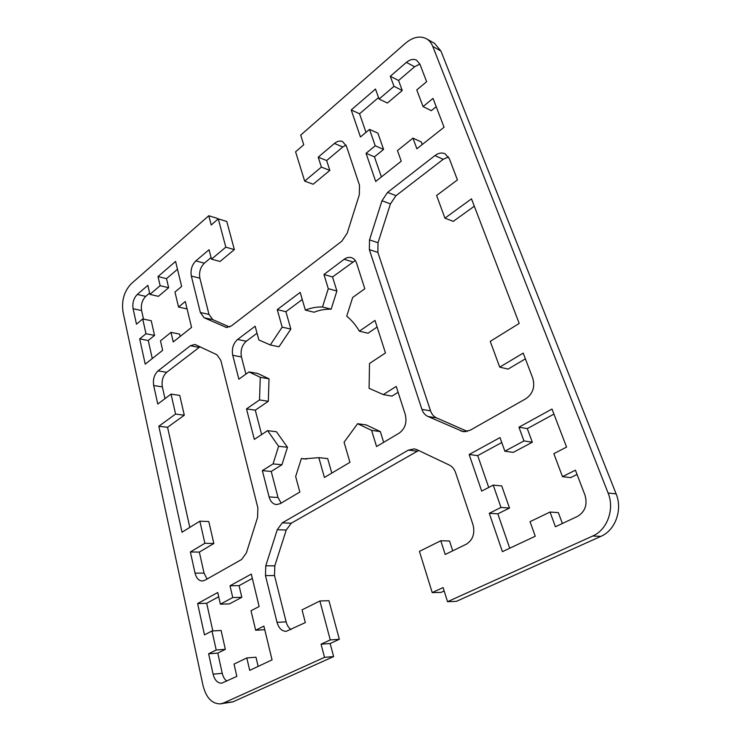 <?xml version="1.0" encoding="UTF-8"?>
<svg xmlns="http://www.w3.org/2000/svg" width="741" height="741" viewBox="0 0 741 741"><rect width="100%" height="100%" fill="white"/><g stroke="black" fill="none" stroke-linecap="round" stroke-linejoin="round"><path stroke-width="1.11" d="M248.976 371.917L260.267 377.299L259.526 399.936L246.503 408.902L254.32 439.385L267.603 430.632L278.607 446.277L273.059 463.903L262.342 470.637L269.094 496.915C270.446 501.583 272.92 504.149 276.513 504.593L280.357 503.602L299.836 492.043L295.65 476.509L301.383 458.512L303.949 458.874L318.834 457.642L324.41 477.473L349.956 462.319L344.065 442.22L357.616 423.704L371.602 430.373L376.548 446.545L399.214 433.105C405.077 428.724 407.105 422.565 405.308 414.645L396.231 386.431L383.282 394.582L369.083 388.34L369.518 363.47L385.468 352.966L375.002 320.418L359.394 331.162C355.81 325.104 351.577 320.121 346.714 316.194L352.679 297.465L364.822 288.749L356.662 263.379C355.643 260.387 353.902 258.479 351.456 257.655C349.039 256.97 346.612 257.507 344.176 259.285L323.956 274.494L328.282 288.666L322.511 306.987C316.74 306.82 311.016 307.858 305.357 310.09L300.17 292.38L277.254 309.618L285.906 311.702L290.852 329.087L279.005 346.769L270.298 344.963L258.85 339.943L255.154 326.235L237.592 339.443C233.202 343.472 231.59 348.761 232.739 355.3L238.871 379.179L248.976 371.917L257.72 373.473L269.02 378.836L268.316 401.289L255.293 410.181L261.638 434.559M305.357 310.09L314.008 312.23C319.667 310.025 325.382 309.006 331.144 309.182L322.511 306.987M302.254 299.521L285.906 311.702M277.254 309.618L282.173 327.133L290.852 329.087M282.173 327.133L270.298 344.963M257.034 333.209L246.281 341.231C241.899 345.223 240.288 350.465 241.446 356.958L245.91 374.122M260.267 377.299L269.02 378.836M259.526 399.936L268.316 401.289M246.503 408.902L255.293 410.181M267.603 430.632L276.439 431.753L287.462 447.286L281.932 464.764L271.234 471.443L278.023 497.507L281.135 503.139M278.607 446.277L287.462 447.286M273.059 463.903L281.932 464.764M262.342 470.637L271.234 471.443M301.383 458.512L306.524 459.059M318.834 457.642L327.689 458.596L331.811 473.082M448.49 156.897L443.201 159.315L396 195.67L390.424 203.914L378.021 242.724L377.864 252.394L430.549 410.857C431.725 414.238 433.726 416.581 436.532 417.887L467.367 431.429M499.721 367.138L490.246 341.36L519.209 323.428L471.489 198.838L444.933 218.15L436.606 195.494L457.419 179.915L449.342 158.657L444.961 153.711C441.729 152.387 438.385 153.016 434.911 155.591L387.58 192.391L381.986 200.728L369.518 239.889L369.342 249.634L421.925 409.375C423.102 412.793 425.093 415.155 427.909 416.47L463.218 431.679L469.924 430.364L525.795 398.769C532.825 393.786 535.169 386.987 532.816 378.373L523.211 353.105L499.721 367.138L508.085 369.111L525.397 358.848M184.305 415.21L175.561 414.062L158.824 426.242L182.017 532.223L199.866 521.173L204.877 543.292L190.372 551.962L195.04 573.136C196.328 578.128 198.727 580.749 202.237 581.009L204.877 580.268L241.622 559.483L246.382 552.906L257.562 517.45L257.877 507.9L220.809 360.302L216.872 354.726L194.874 344.435L190.372 345.732L158.046 370.87C154.239 374.511 152.785 379.401 153.683 385.542L157.768 404.049L171.041 394.119L179.739 395.407L184.305 415.21L167.559 427.288L189.816 527.388M200.042 346.732L166.688 372.306C162.881 375.909 161.436 380.763 162.344 386.867L164.984 398.649M142.707 318.963L145.986 333.728L139.697 338.887L145.227 364.146L162.649 350.336L160.482 340.823L171.004 332.376L173.237 341.944L191.558 327.411L185.287 301.513L178.544 307.043L174.959 292.01L181.638 286.434L175.58 261.425L158.009 276.569L160.139 285.683L168.652 287.703L158.426 296.335L149.923 294.399L147.857 285.331L137.27 294.464C133.658 298.215 132.269 302.967 133.102 308.738L136.483 324.169L142.707 318.963L151.238 320.723L154.554 335.395L148.256 340.508L152.276 358.561M158.009 276.569L166.503 278.644L168.652 287.703M160.139 285.683L149.923 294.399M149.617 293.065L145.745 296.372C142.142 300.096 140.753 304.82 141.596 310.544L143.504 319.13M145.986 333.728L154.554 335.395M139.697 338.887L148.256 340.508M550.035 512.04L555.426 526.758L577.471 516.412C585.131 511.725 587.65 504.658 585.001 495.21L575.414 470.183L562.484 476.658L553.833 453.677L566.569 447.073L551.999 409.041L518.932 427.196L527.286 428.613L532.316 442.22L523.961 440.932L504.871 451.204L500.008 437.579L469.155 454.511L481.678 491.098L493.219 485.114L500.981 507.437L489.282 513.3L502.407 551.665L535.252 536.234L530.047 521.655L550.035 512.04L558.353 512.633L562.373 523.498M562.484 476.658L570.718 477.612L577.054 474.462M264.759 629.73L255.673 630.23L251.014 610.732L259.137 606.518L251.292 574.099L230.006 585.788L232.748 597.542L220.401 604.174L217.752 592.513L197.625 603.563L204.479 634.87L211.991 630.98L221.105 630.48L225.347 649.338L217.771 653.108L222.263 673.328C223.097 676.866 224.616 679.451 226.839 681.099M211.991 630.98L216.205 649.987L225.347 649.338M216.205 649.987L208.619 653.784L217.771 653.108M208.619 653.784L213.084 674.171C214.668 680.155 217.53 683.156 221.67 683.193L236.842 676.403L234.036 664.093L246.809 657.943L255.978 657.211L258.146 666.391M246.809 657.943L249.708 670.364L272.058 659.861L263.889 626.117L255.673 630.23M375.224 145.792L383.597 149.413L377.882 133.13L369.518 129.406L375.224 145.792L366.054 153.313L375.687 181.452L401.252 161.177L397.463 150.571L412.969 138.122L416.877 148.793L444.072 127.239L433.031 98.405L423.046 106.584L431.299 110.678L436.199 106.695M423.046 106.584L416.766 89.92L426.621 81.686L419.925 64.208L416.599 60.197C413.422 58.687 410.023 59.419 406.392 62.383L390.294 76.267L398.556 80.491L402.252 90.485L387.367 103.045L379.059 99.053L375.483 89.04L351.215 109.964L359.561 113.781L365.989 132.361M419.86 64.032L414.608 66.773L398.556 80.491M390.294 76.267L393.98 86.327L402.252 90.485M393.98 86.327L379.059 99.053M378.531 97.58L359.561 113.781M300.698 135.14L405.494 43.228C412.95 37.022 419.943 35.531 426.455 38.754C429.271 40.394 431.382 42.95 432.772 46.433L608.102 493.052C614.798 509.086 607.268 529.898 592.698 536.021L447.536 601.692L443.09 587.567L432.216 592.615L419.434 551.378L440.802 540.735L445.202 554.481L466.302 544.209C472.888 540.004 475.12 533.501 472.999 524.693L455.604 472.684C454.335 469.053 452.223 466.497 449.268 465.033L416.868 449.657L414.2 448.87L408.421 450.102L282.284 522.831L277.264 529.704L265.769 565.809L265.473 575.6L277.032 622.338C278.746 628.201 281.802 631.212 286.193 631.351L305.329 622.588L302.041 609.871L319.899 600.979L330.254 639.918L321.057 644.188L324.502 657.35L333.626 656.572L232.887 701.884L220.429 703.885C212.009 703.904 206.211 697.818 203.043 685.629L123.015 312.035C121.413 300.651 124.155 291.222 131.25 283.747L208.786 215.742L211.213 224.986L218.28 218.854L225.81 247.17L211.491 259.165L209.055 249.717L195.846 260.906C191.836 264.982 190.335 270.03 191.335 276.05L200.357 312.507L204.118 317.75L226.246 327.392L231.257 326.012L341.916 241.094L347.214 233.137L359.32 194.753L359.505 185.25L346.427 146.125L342.527 141.531C339.915 140.54 337.201 141.188 334.395 143.476L318.213 157.185L321.39 167.105L304.671 181.11L295.594 151.812L303.727 144.764L300.698 135.14M426.455 38.754L434.615 43.413L440.932 51.055L616.123 493.867C622.801 509.734 615.336 530.324 600.849 536.373L456.326 601.377L447.536 601.692M444.155 590.957L441.043 592.392L432.216 592.615M452.714 550.822L449.546 541.004L440.802 540.735M418.628 450.491L291.25 523.22L286.239 530.028L274.8 565.837L274.513 575.553L286.137 621.884C287.054 625.358 288.675 627.914 291.009 629.563M330.254 639.918L339.341 639.288L328.939 600.701L319.899 600.979M339.341 639.288L330.162 643.521L321.057 644.188M330.162 643.521L333.626 656.572M328.282 288.666L336.896 291.018L331.144 309.182M323.956 274.494L332.542 276.949L336.896 291.018M355.254 260.517L332.542 276.949M359.394 331.162L368.027 333.228L377.123 327.022M383.282 394.582L391.961 396.139L398.121 392.295M371.602 430.373L380.355 431.605L383.671 442.331M357.616 423.704L366.378 424.982L380.355 431.605M444.933 218.15L453.279 221.364L474.314 206.202M190.372 551.962L199.348 552.091L204.053 573.108L207.054 579.036M204.877 543.292L213.853 543.496L199.348 552.091M199.866 521.173L208.795 521.544L213.853 543.496M158.824 426.242L167.559 427.288M171.041 394.119L175.561 414.062M177.479 269.27L166.503 278.644M178.544 307.043L187.084 308.941M171.004 332.376L179.609 334.098L180.165 336.442M553.935 414.089L527.286 428.613M489.282 513.3L497.841 513.846L509.725 548.229M500.981 507.437L509.493 508.048L497.841 513.846M493.219 485.114L501.731 485.939L509.493 508.048M469.155 454.511L477.713 455.622L488.717 487.448M501.768 442.516L477.713 455.622M504.871 451.204L513.309 452.371L532.316 442.22M518.932 427.196L523.961 440.932M197.625 603.563L206.693 603.285L212.834 630.934M218.715 596.737L206.693 603.285M220.401 604.174L229.478 603.896L241.816 597.311L232.748 597.542M230.006 585.788L239.065 585.649L241.816 597.311M252.338 578.415L239.065 585.649M351.215 109.964L360.459 136.974L369.518 129.406M412.969 138.122L421.268 141.929L422.24 144.541M366.054 153.313L374.446 156.842L381.393 176.923M383.597 149.413L374.446 156.842M324.502 657.35L223.662 702.977L220.429 703.885M217.567 219.475L217.27 218.354L208.786 215.742M225.81 247.17L234.351 249.606L226.774 221.476L218.28 218.854M234.351 249.606L220.04 261.48L211.491 259.165M211.074 257.553L204.377 263.175C200.366 267.214 198.875 272.225 199.885 278.208L208.971 314.416L212.75 319.63L229.562 327.013M346.01 145.079L342.805 146.977L326.651 160.538L318.213 157.185M326.651 160.538L329.838 170.393L321.39 167.105M329.838 170.393L313.147 184.24L304.671 181.11M237.592 339.443L246.281 341.231M232.739 355.3L241.446 356.958M269.094 496.915L278.023 497.507M369.518 239.889L378.021 242.724M369.342 249.634L377.864 252.394M421.925 409.375L430.549 410.857M427.909 416.47L436.532 417.887M460.763 430.966L465.765 431.734M190.372 345.732L199.033 347.39M158.046 370.87L166.688 372.306M153.683 385.542L162.344 386.867M137.27 294.464L145.745 296.372M133.102 308.738L141.596 310.544M213.084 674.171L222.263 673.328M406.392 62.383L414.608 66.773M440.932 51.055L432.772 46.433M616.123 493.867L608.102 493.052M600.849 536.373L592.698 536.021M417.137 451.195L408.421 450.102M291.25 523.22L282.284 522.831M286.239 530.028L277.264 529.704M274.8 565.837L265.769 565.809M274.513 575.553L265.473 575.6M286.137 621.884L277.032 622.338M344.176 259.285L352.735 261.906M381.986 200.728L390.424 203.914M387.58 192.391L396 195.67M434.911 155.591L443.201 159.315M195.04 573.136L204.053 573.108M232.887 701.884L223.662 702.977M204.377 263.175L195.846 260.906M199.885 278.208L191.335 276.05M208.971 314.416L200.357 312.507M212.75 319.63L204.118 317.75M227.255 327.503L225.273 327.077M342.805 146.977L334.395 143.476"/></g></svg>
